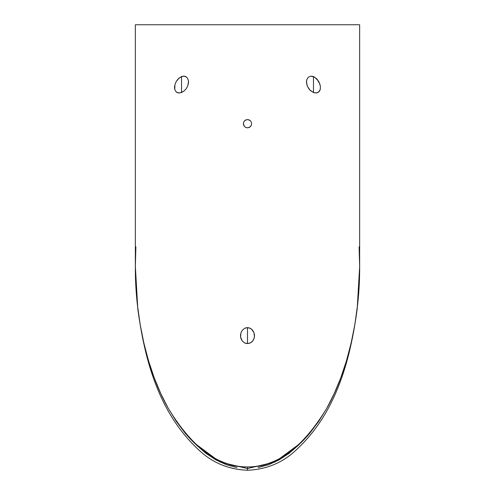 <?xml version="1.0" encoding="UTF-8"?>
<svg xmlns="http://www.w3.org/2000/svg" width="495" height="495" viewBox="0 0 495 495"><rect width="100%" height="100%" fill="white"/><g stroke="black" fill="none" stroke-linecap="round" stroke-linejoin="round"><path stroke-width="0.74" d="M194.442 443.093L220.077 462.058L247.5 468.524L274.923 462.058L300.558 443.093M135.89 246.826L135.352 266.477L137.796 308.892C144.794 360.379 159.087 415.979 202.832 453.531C215.48 463.994 230.373 469.569 247.5 470.25C264.627 469.569 279.52 463.994 292.168 453.531C335.913 415.979 350.206 360.379 357.204 308.892L359.648 266.477C360.007 313.483 349.105 369.047 326.799 408.233C302.556 448.068 276.123 467.639 247.5 466.952L247.5 470.25L247.5 466.952C218.877 467.639 192.444 448.068 168.201 408.233C145.895 369.047 134.993 313.483 135.352 266.477L135.89 286.129L137.505 305.588L140.184 324.671L143.89 343.196L148.593 360.979L154.254 377.852L160.807 393.655L168.201 408.233L176.356 421.443L185.192 433.168C191.429 440.581 197.895 446.756 204.583 451.694C211.458 456.761 218.468 460.567 225.621 463.097C232.867 465.665 240.162 466.952 247.5 466.952C254.838 466.952 262.133 465.665 269.379 463.097C276.532 460.567 283.542 456.761 290.417 451.694C297.105 446.756 303.571 440.581 309.808 433.168L318.644 421.443L326.799 408.233L334.193 393.655L340.746 377.852L346.407 360.979L351.11 343.196L354.816 324.671L357.495 305.588L359.11 286.129L359.648 266.477L359.648 24.75L135.352 24.75L135.352 266.477L135.352 24.75L359.648 24.75L359.648 266.477L359.11 246.826M244.313 121.089L243.695 122.123L244.586 120.786L245.922 119.895L247.5 119.58L249.078 119.895L250.414 120.792L251.312 122.129L251.621 123.707L251.312 125.284L250.414 126.621L249.078 127.512L247.5 127.828L245.885 127.5L247.5 127.828L245.916 127.512L244.573 126.609L245.916 127.512L244.579 126.615L243.689 125.278L243.379 123.7L244.313 126.324M243.46 122.871L243.379 123.707L243.46 122.871M245.174 120.297L247.5 119.58L245.174 120.297M244.579 126.615L243.689 125.278L243.379 123.7L243.695 122.123L244.586 120.786M174.97 84.459L176.226 81.508L179.097 78.012L182.841 76.156L185.538 76.447L186.751 77.232L188.304 79.918L188.477 83.185L187.605 86.303L186.021 88.989L183.942 91.105L180.205 92.905L177.538 92.751L176.325 92.076L174.735 89.459L174.97 84.459L176.226 81.508L178.027 79.033L181.529 76.527L181.529 92.516L178.856 93.004L176.325 92.076L174.735 89.459L174.506 87.559M310.81 76.106L313.471 76.527L313.471 92.516L309.963 90.121L307.395 86.297L306.442 81.96L306.702 79.905L308.261 77.22L310.81 76.106L314.733 77.164L318.761 81.483L320.383 86.074L320.271 89.44L319.659 90.938L317.468 92.751L314.795 92.905L311.052 91.099L308.973 88.976L307.395 86.297L306.523 83.179L306.702 79.905L308.261 77.22L310.81 76.106M244.654 328.315L247.5 327.61L247.5 343.598L244.648 342.93L242.352 341.111L240.582 337.12L240.972 332.758L242.389 330.177L244.654 328.315L246.04 327.789L248.973 327.795L251.571 329.132L254.022 332.739L254.418 337.107L253.477 339.886L251.596 342.138L248.96 343.431L246.034 343.431L244.648 342.93L242.352 341.111L240.935 338.549L240.477 335.653L240.972 332.758L242.389 330.177L244.654 328.315M174.506 87.782L174.611 86.087M243.379 123.7L243.695 122.123L244.573 120.805M249.771 127.147L247.5 127.828L245.916 127.512M250.427 126.609L249.078 127.512L247.5 127.828L249.121 127.493L250.922 126.002L250.427 126.609M251.293 125.315L251.621 123.7L251.293 125.315M245.879 119.914L247.5 119.58L249.078 119.895L250.414 120.792L251.312 122.129L251.621 123.707L251.312 125.284L250.414 126.621M249.127 119.914L249.82 120.297L247.5 119.58L249.121 119.914M245.26 120.242L245.873 119.914M244.573 126.609L243.695 125.297M243.707 125.315L243.379 123.707M245.904 127.506L245.223 127.141M196.187 444.857L205.846 453.265L215.9 459.892L226.264 464.675L236.833 467.558M258.167 467.558L268.736 464.675L279.1 459.892L289.154 453.265L298.813 444.857M254.523 335.629L254.071 338.537L252.648 341.111L250.352 342.93L247.5 343.598L247.5 327.61L250.346 328.315L252.605 330.171L254.022 332.739L254.523 335.728M320.383 86.074L320.271 89.44L318.681 92.07L316.144 93.004L313.471 92.516L313.471 76.527L316.961 79.021L320.024 84.441M183.942 91.105L181.529 92.516L181.529 76.527L184.196 76.106L186.751 77.232L188.304 79.918L188.558 81.96L187.605 86.303L186.021 88.989L183.942 91.105M250.427 120.799L249.827 120.297"/></g></svg>
